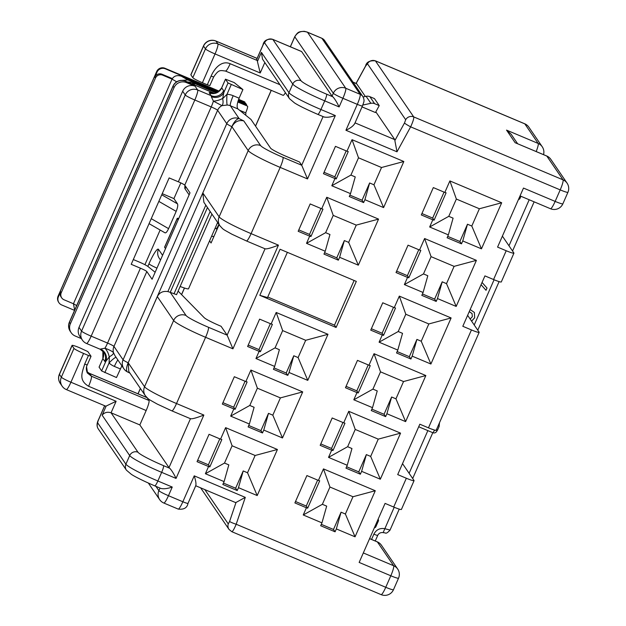 <?xml version="1.0" encoding="UTF-8"?>
<svg xmlns="http://www.w3.org/2000/svg" width="626" height="626" viewBox="0 0 626 626"><rect width="100%" height="100%" fill="white"/><g stroke="black" fill="none" stroke-linecap="round" stroke-linejoin="round"><path stroke-width="0.94" d="M184.748 185.163L189.999 192.855L152.079 279.251L146.82 271.551A6.323 0.603 23.7 0 0 140.427 268.194L107.562 343.064L91.161 336.154L194.819 100.011L211.22 106.929L178.355 181.798A6.323 0.603 23.7 0 1 184.748 185.163L217.613 110.286A6.323 0.603 23.7 0 0 211.22 106.929A9.476 1.432 112.9 0 0 213.403 101.146L211.283 96.639A9.476 8.49 -175.1 0 0 223.811 92.593L222.668 98.712L227.003 94.276A18.96 18.655 -34.3 0 1 233.193 95.715L239.109 98.204C236.988 103.548 236.589 107.132 237.927 108.94L230.36 105.755L239.179 118.666L243.772 120.896L260.635 145.6A22.113 2.121 23.7 0 0 283.015 157.361L301.716 165.248L299.486 161.977L286.536 156.516A15.799 1.51 -156.3 0 1 270.557 148.119L250.963 119.425L237.927 108.94M140.427 268.194L131.217 264.313L169.145 177.917L178.355 181.798M264.821 62.53L260.228 72.984L257.411 61.481L261.418 52.349L288.969 92.703L292.765 84.064L264.571 42.771A3.161 0.477 -67.1 0 0 262.99 45.189A6.323 0.603 23.7 0 1 262.959 45.072C263.781 40.604 267.044 38.695 272.748 39.344L301.529 51.481A9.476 1.432 112.9 0 1 301.638 51.575L332.054 96.13A9.476 0.908 23.7 0 0 332.868 96.803C334.894 99.033 336.976 102.414 339.12 106.929L324.73 100.864L320.935 109.503L335.325 115.567C330.497 117.172 326.725 117.633 324.018 116.96M375.365 60.816L413.723 116.906L563.04 179.85A9.476 1.432 112.9 0 1 560.2 189.889L555.145 201.408L523.485 188.066L497.576 247.098L506.207 250.736A9.476 0.908 23.7 0 0 513.93 253.147L501.293 281.943A9.476 0.908 -156.3 0 1 493.57 279.532L484.931 275.894L462.81 326.287L471.441 329.933A9.476 0.908 23.7 0 0 479.164 332.343L436.189 430.25A9.476 0.908 -156.3 0 1 428.466 427.84L419.827 424.201L397.706 474.594L406.344 478.241A9.476 0.908 23.7 0 0 414.068 480.651L401.423 509.447A9.476 0.908 -156.3 0 1 393.699 507.037L385.068 503.398L359.152 562.43L390.812 575.771L385.757 587.298A9.476 1.432 112.9 0 1 381.117 594.63A9.476 9.476 0 0 0 393.48 589.708A9.476 0.908 -156.3 0 1 385.757 587.298L236.19 524.244C233.991 529.432 232.496 531.881 231.69 531.591M233.834 408.927L222.324 404.075L234.335 376.719L245.846 381.57L250.901 370.052L302.702 391.892L282.483 437.965L263.773 430.078L262.505 432.957L248.115 426.893L249.383 424.013L230.673 416.126L233.834 408.927L235.118 409.302L233.678 407.205L245.071 381.25M306.404 507.772L294.893 502.921L306.904 475.564L318.415 480.416L323.47 468.897L375.279 490.737L355.052 536.811L336.342 528.923L335.082 531.803L320.692 525.738L321.952 522.859L303.242 514.971L306.404 507.772L307.687 508.148L306.255 506.051L317.648 480.095M208.552 466.526L197.041 461.675L209.053 434.311L220.563 439.17L225.618 427.644L277.42 449.484L257.2 495.565L238.49 487.677L237.223 490.557L222.833 484.493L224.1 481.613L205.391 473.725L208.552 466.526L209.835 466.894L208.395 464.797L219.789 438.842M382.251 334.988L370.741 330.137L382.752 302.781L394.263 307.632L399.318 296.114L451.119 317.953L430.899 364.027L412.19 356.139L410.922 359.019L396.532 352.954L397.8 350.075L379.09 342.187L382.251 334.988L383.535 335.364L382.103 333.267L393.496 307.311M309.682 236.143L298.172 231.291L310.175 203.935L321.694 208.787L326.749 197.268L378.55 219.108L358.322 265.181L339.621 257.294L338.353 260.173L323.963 254.109L325.23 251.229L306.521 243.342L309.682 236.143L310.958 236.518L309.526 234.421L320.919 208.466M407.534 277.396L396.023 272.545L408.035 245.181L419.545 250.04L424.6 238.522L476.402 260.353L456.182 306.435L437.472 298.547L436.205 301.427L421.814 295.362L423.082 292.483L404.373 284.595L407.534 277.396L408.817 277.772L407.385 275.667L418.778 249.711M432.816 219.796L421.306 214.945L433.317 187.589L444.828 192.44L449.883 180.922L501.684 202.761L481.464 248.835L462.755 240.955L461.487 243.835L447.097 237.763L448.365 234.883L429.655 226.995L432.816 219.796L434.1 220.172L432.66 218.075L444.061 192.119M336.099 327.476L259.829 295.323L280.057 249.25L356.319 281.403L336.099 327.476L334.503 325.144L354.113 280.471M356.969 392.588L345.458 387.729L357.469 360.373L368.98 365.224L374.035 353.706L425.844 375.545L405.617 421.619L386.907 413.739L385.639 416.619L371.249 410.546L372.517 407.667L353.807 399.787L356.969 392.588L358.252 392.956L356.82 390.859L368.213 364.903M334.965 178.551L323.454 173.699L335.458 146.343L346.976 151.195L352.031 139.676L403.833 161.508L383.605 207.589L364.903 199.702L363.636 202.581L349.245 196.517L350.513 193.637L331.803 185.75L334.965 178.551L336.24 178.926L334.808 176.822L346.201 150.866M259.117 351.335L247.606 346.483L259.61 319.127L271.128 323.978L276.183 312.46L327.985 334.3L307.765 380.373L289.055 372.486L287.788 375.365L273.398 369.301L274.665 366.421L255.956 358.534L259.117 351.335L260.4 351.71L258.961 349.605L270.354 323.65M331.686 450.18L320.176 445.329L332.187 417.972L343.697 422.824L348.752 411.305L400.562 433.137L380.334 479.219L361.625 471.331L360.357 474.211L345.967 468.146L347.234 465.267L328.525 457.379L331.686 450.18L332.969 450.556L331.537 448.451L342.931 422.495M260.228 72.984L215.039 53.938L202.401 82.734L207.292 84.8L211.087 76.153C214.1 69.048 221.221 59.932 230.18 63.735L279.963 84.713M257.411 61.481A9.476 1.432 -67.1 0 0 257.309 60.519L256.668 59.587A6.323 0.603 -156.3 0 1 256.644 59.47L262.959 45.072M261.418 52.349L262.497 59.126L289.509 98.697L294.447 102.875C298.657 105.606 306.458 109.448 317.844 114.394A6.323 0.955 112.9 0 0 320.935 109.503A31.597 3.028 23.7 0 1 288.969 92.703A6.323 6.221 145.7 0 0 289.509 98.697M139.841 424.929L111.06 412.792L116.115 401.274L106.146 406.063L102.14 415.195L129.692 455.556L125.896 464.195A31.597 3.028 -156.3 0 0 157.862 480.987L172.252 487.059C167.424 488.656 163.652 489.125 160.952 488.452L154.771 485.878A6.323 0.955 -67.1 0 0 157.862 480.987L161.657 472.348L176.047 478.42C173.903 473.898 171.821 470.525 169.795 468.295A9.476 0.908 -156.3 0 1 168.989 467.614L139.841 424.929L146.163 410.531A9.476 1.432 -67.1 0 0 148.996 400.491L147.149 397.776M233.193 95.715A9.476 1.432 112.9 0 0 230.36 105.755A9.476 9.327 145.7 0 0 227.261 105.035L221.964 105.638A9.476 9.327 145.7 0 0 217.613 110.286L226.753 123.666L123.087 359.809A9.476 0.908 23.7 0 0 128.189 362.814L157.314 296.607L173.629 320.504L144.551 386.735L128.236 362.837L128.784 371.453L145.357 395.726A9.476 9.327 145.7 0 1 144.551 386.735A31.597 3.028 -156.3 0 0 176.516 403.535L205.594 337.304L232.935 348.831L227.136 335.153L221.08 326.287L219.945 325.802A15.799 1.51 23.7 0 1 204.139 317.617L178.12 291.098M176.524 294.643L170.241 292.326A4.742 0.454 -156.3 0 1 170.225 292.319L167.878 291.583C162.995 290.84 159.474 292.514 157.314 296.607M335.325 115.567L307.515 178.926L280.174 167.4L251.096 233.631A9.476 1.432 -67.1 0 1 246.464 240.963L231.863 234.194C221.588 228.404 223.967 230.071 219.937 225.814L203.88 202.3L202.816 192.933L219.131 216.831L248.209 150.6L231.894 126.702L202.816 192.933M285.401 92.679A9.476 1.432 112.9 0 1 283.108 95.332L225.548 71.067C219.961 70.3 218.748 69.517 213.662 76.959L209.866 85.598L207.292 84.8M209.577 240.822L211.064 243.005L219.084 224.562M214.264 93.321L185.515 81.2L186.47 82.601A9.476 9.327 145.7 0 0 174.044 87.601L70.386 323.736A9.476 9.327 -34.3 0 0 75.23 336.021L81.357 338.603M155.146 272.263L148.072 266.574A9.476 0.908 -156.3 0 0 138.815 261.864L133.315 259.547M99.111 367.126L101.623 370.944L116.491 377.541L121.882 365.834M182.675 91.239L185.226 94.972A9.476 0.908 23.7 0 0 194.819 100.011A9.476 1.432 112.9 0 0 197.652 89.972A9.476 9.327 145.7 0 0 185.226 94.972L81.568 331.115L79.017 327.382L182.675 91.239A9.476 9.327 -34.3 0 1 195.109 86.239L197.652 89.972L211.181 95.676L209.272 92.875A12.637 1.213 -156.3 0 1 212.957 93.36M186.47 82.601L195.109 86.239M79.017 327.382A9.476 9.327 145.7 0 0 79.823 336.365L82.374 340.098A9.476 9.327 -34.3 0 1 81.568 331.115A9.476 0.908 23.7 0 0 91.161 336.154A9.476 1.432 -67.1 0 1 86.521 343.486A9.476 9.476 0 0 1 82.374 340.098M116.115 401.274L70.934 382.228L83.571 353.432L88.469 355.49L84.674 364.129L87.249 364.935L91.044 356.296L87.843 351.569L79.752 347.829A9.476 0.908 -156.3 0 0 72.029 345.419A9.476 0.908 -156.3 0 0 72.076 345.591L73.985 348.392L61.34 377.188L59.431 374.387L72.076 345.591M84.674 364.129C82.155 372.744 78.32 380.06 88.602 386.265L146.163 410.531M83.571 353.432A9.476 0.908 -156.3 0 1 73.985 348.392M91.044 356.296L88.469 355.49M190.476 418.661C191.846 419.185 196.306 417.988 203.857 415.061L176.516 403.535A9.476 1.432 112.9 0 1 171.876 410.867L157.282 404.099C147 398.308 149.379 399.983 145.357 395.726M109.417 356.718A9.476 3.138 -17.4 0 0 113.502 352.712A9.476 9.327 -34.3 0 1 113.955 346.428L123.087 359.809A9.476 9.327 145.7 0 0 123.893 368.792L115.02 355.787L113.502 352.712C112.508 351.436 109.66 349.934 104.949 348.22L100.473 349.065A9.476 9.093 -125.8 0 1 105.849 361.319L109.417 356.718L109.049 362.994A18.96 18.655 145.7 0 0 114.37 366.413L120.278 368.902M243.772 120.896C238.655 119.738 234.695 121.671 231.894 126.702L128.189 362.814A9.476 3.474 115.9 0 0 127.587 371.977L129.918 373.104M86.811 371.641L89.526 373.425L147.024 397.659M86.576 366.906L87.554 373.151L91.435 376.226L89.416 373.331L146.938 397.573M116.068 357.329A9.476 1.651 -47.5 0 0 109.049 362.994L104.824 372.626M146.82 271.551L113.955 346.428A6.323 0.603 23.7 0 0 107.562 343.064A9.476 1.432 -67.1 0 1 104.949 348.22A9.476 5.071 -114.3 0 1 109.127 356.57M106.146 406.063A9.476 1.432 112.9 0 1 105.724 406.18L66.293 389.56A9.476 1.432 112.9 0 0 70.934 382.228A9.476 0.908 23.7 0 1 61.34 377.188A9.476 9.327 145.7 0 0 62.146 386.172A9.476 9.476 0 0 0 66.293 389.56M414.068 480.651A9.476 0.908 23.7 0 0 414.021 480.478L402.518 463.631M513.93 253.147A9.476 0.908 23.7 0 0 513.883 252.974L502.388 236.135M479.164 332.343A9.476 0.908 23.7 0 0 479.125 332.171L467.622 315.324M355.028 122.876L394.81 139.645L375.827 111.843M365.341 96.482L356.585 83.657L353.025 82.155M379.239 105.606L374.458 98.611L369.856 96.67L374.638 103.673L379.239 105.606L375.451 112.547L362.039 106.889M360.357 474.211L358.768 471.879L346.585 466.746M332.969 450.556L344.973 423.192L343.697 422.824M328.525 457.379L347.649 446.714L355.232 429.436L348.752 411.305M347.234 465.267L351.961 448.537L347.649 446.714M380.334 479.219L370.67 456.417L366.351 454.601L361.625 471.331M366.351 454.601L358.768 471.879M400.562 433.137L378.253 439.139L370.67 456.417M355.232 429.436L378.253 439.139M320.794 443.928L331.537 448.451M260.4 351.71L272.404 324.354L271.128 323.978M255.956 358.534L275.072 347.868L282.662 330.591L276.183 312.46M274.665 366.421L279.392 349.691L275.072 347.868M307.765 380.373L298.101 357.571L293.782 355.756L289.055 372.486M293.782 355.756L286.199 373.033L274.016 367.9M287.788 375.365L286.199 373.033M327.985 334.3L305.684 340.294L298.101 357.571M282.662 330.591L305.684 340.294M248.217 345.082L258.961 349.605M336.24 178.926L348.252 151.562L346.976 151.195M331.803 185.75L350.92 175.084L358.51 157.807L352.031 139.676M350.513 193.637L355.239 176.908L350.92 175.084M383.605 207.589L373.949 184.787L369.63 182.972L364.903 199.702M369.63 182.972L362.047 200.25L349.864 195.116M363.636 202.581L362.047 200.25M403.833 161.508L381.531 167.51L373.949 184.787M358.51 157.807L381.531 167.51M324.065 172.299L334.808 176.822M385.639 416.619L384.051 414.287L371.867 409.146M358.252 392.956L370.256 365.6L368.98 365.224M353.807 399.787L372.932 389.122L380.514 371.836L374.035 353.706M372.517 407.667L377.243 390.937L372.932 389.122M405.617 421.619L395.953 398.825L391.633 397.001L386.907 413.739M391.633 397.001L384.051 414.287M425.844 375.545L403.535 381.547L395.953 398.825M380.514 371.836L403.535 381.547M346.076 386.328L356.82 390.859M287.365 252.333L267.505 297.569L259.829 295.323M267.756 297.006L334.503 325.144M213.849 236.479L211.549 236.331M461.487 243.835L459.899 241.495L447.715 236.362M434.1 220.172L446.103 192.816L444.828 192.44M429.655 226.995L448.772 216.33L456.362 199.052L449.883 180.922M448.365 234.883L453.091 218.153L448.772 216.33M481.464 248.835L471.801 226.041L467.481 224.218L462.755 240.955M467.481 224.218L459.899 241.495M501.684 202.761L479.383 208.763L471.801 226.041M456.362 199.052L479.383 208.763M421.924 213.544L432.66 218.075M436.205 301.427L434.616 299.095L422.433 293.954M408.817 277.772L420.821 250.408L419.545 250.04M404.373 284.595L423.489 273.93L431.079 256.652L424.6 238.522M423.082 292.483L427.808 275.745L423.489 273.93M456.182 306.435L446.518 283.633L442.199 281.817L437.472 298.547M442.199 281.817L434.616 299.095M476.402 260.353L454.1 266.355L446.518 283.633M431.079 256.652L454.1 266.355M396.641 271.136L407.385 275.667M310.958 236.518L322.969 209.162L321.694 208.787M306.521 243.342L325.637 232.676L333.228 215.399L326.749 197.268M325.23 251.229L329.957 234.5L325.637 232.676M358.322 265.181L348.666 242.387L344.347 240.564L339.621 257.294M344.347 240.564L336.765 257.842L324.581 252.708M338.353 260.173L336.765 257.842M378.55 219.108L356.249 225.11L348.666 242.387M333.228 215.399L356.249 225.11M298.782 229.891L309.526 234.421M410.922 359.019L409.334 356.687L397.15 351.554M383.535 335.364L395.538 308.008L394.263 307.632M379.09 342.187L398.214 331.522L405.797 314.244L399.318 296.114M397.8 350.075L402.526 333.345L398.214 331.522M430.899 364.027L421.235 341.233L416.916 339.409L412.19 356.139M416.916 339.409L409.334 356.687M451.119 317.953L428.818 323.947L421.235 341.233M405.797 314.244L428.818 323.947M371.359 328.736L382.103 333.267M209.835 466.894L221.839 439.538L220.563 439.17M205.391 473.725L224.507 463.06L232.097 445.782L225.618 427.644M224.1 481.613L228.826 464.875L224.507 463.06M257.2 495.565L247.536 472.763L243.217 470.948L238.49 487.677M243.217 470.948L235.634 488.225L223.451 483.084M237.223 490.557L235.634 488.225M277.42 449.484L255.118 455.485L247.536 472.763M232.097 445.782L255.118 455.485M197.652 460.267L208.395 464.797M335.082 531.803L333.486 529.471L321.302 524.338M307.687 508.148L319.69 480.791L318.415 480.416M303.242 514.971L322.367 504.306L329.949 487.028L323.47 468.897M321.952 522.859L326.678 506.129L322.367 504.306M355.052 536.811L345.388 514.016L341.068 512.193L336.342 528.923M341.068 512.193L333.486 529.471M375.279 490.737L352.97 496.739L345.388 514.016M329.949 487.028L352.97 496.739M295.511 501.52L306.255 506.051M235.118 409.302L247.121 381.946L245.846 381.57M230.673 416.126L249.79 405.46L257.38 388.183L250.901 370.052M249.383 424.013L254.109 407.283L249.79 405.46M282.483 437.965L272.819 415.171L268.499 413.348L263.773 430.078M268.499 413.348L260.917 430.625L248.733 425.492M262.505 432.957L260.917 430.625M302.702 391.892L280.401 397.893L272.819 415.171M257.38 388.183L280.401 397.893M222.934 402.675L233.678 407.205M356.006 83.665L356.585 83.657M394.81 139.645L394.865 140.592L404.49 122.986L405.687 119.746L367.462 63.758L365.631 66.066L356.139 83.422M204.851 489.61L228.271 523.915L229.601 521.395L236.025 502.451L235.532 502.498M202.401 82.734A9.476 0.908 -156.3 0 1 192.808 77.694L190.899 74.893A9.476 0.908 -156.3 0 1 190.852 74.721L203.497 45.925A9.476 0.908 -156.3 0 0 203.544 46.097L190.899 74.893M242.904 89.565L234.202 82.577L225.47 79.181L228.036 82.968L242.904 89.565L239.109 98.204M265.056 248.757C266.426 249.281 270.886 248.084 278.437 245.157L232.935 348.831M307.515 178.926L301.716 165.248L323.071 116.6M231.847 126.679A9.476 3.474 -64.1 0 1 239.179 118.666A9.476 9.327 -34.3 0 0 226.753 123.666A9.476 0.908 23.7 0 0 231.847 126.679M222.668 98.712A9.476 4.366 68 0 1 221.964 105.638L213.403 101.146A9.476 3.842 165.5 0 0 222.386 98.564M227.261 105.035A9.476 1.049 93.4 0 1 227.003 94.276L231.229 84.651M236.025 502.451L245.298 497.373L236.19 524.244A6.323 0.689 18.7 0 1 229.601 521.395M172.252 487.059L168.464 495.698L182.855 501.762L194.232 475.846C195.766 480.651 196.274 483.859 195.774 485.479M405.687 119.746A6.323 6.221 145.7 0 1 413.723 116.906C414.044 118.298 413.019 121.608 410.64 126.843A6.323 0.516 -151.3 0 1 404.49 122.986M515.135 142.712L546.686 155.96A9.476 1.432 -67.1 0 1 546.795 156.054L515.135 142.712L506.536 130.114L511.082 134.16L517.6 143.698M307.061 32.02L307.522 32.262C301.889 30.338 297.64 31.848 294.783 36.793L290.394 46.786M354.621 123.619C353.432 125.865 350.529 128.08 345.928 130.271L357.297 104.354L342.907 98.29L339.12 106.929M520.049 195.899L550.512 208.74A9.476 1.432 112.9 0 0 555.145 201.408A9.476 0.908 23.7 0 0 562.868 203.818L567.923 192.299A9.476 0.908 23.7 0 1 560.2 189.889L410.64 126.843L396.994 151.805L394.865 140.592M356.069 83.391L365.6 65.957A6.323 0.516 28.7 0 0 365.631 66.066M102.14 415.195C104.417 412.44 107.39 411.634 111.06 412.792L137.978 452.222A25.275 2.418 -156.3 0 0 163.55 465.658L169.795 468.295M371.562 539.432L373.871 534.166C376.203 529.713 379.849 527.882 384.802 528.68L389.975 530.058M439.084 426.525L439.522 422.652M439.194 426.361L438.372 425.281M436.948 430.899C436.079 432.676 434.749 433.294 432.942 432.754L434.522 430.344L437.605 429.898L436.604 431.58M470.157 319.033L472.356 316.686L472.051 313.563L469.25 311.623M472.02 313.516L469.257 311.599M474.367 312.444L474.664 317.797L471.613 321.169M474.633 317.75L471.581 321.122M470.157 309.549L474.383 312.468L474.664 317.797M482.059 282.443L487.02 288.062L486.026 290.315L481.065 284.705L486.026 290.315M486.981 288.023L485.995 290.268M434.624 430.101L431.134 428.92M418.708 426.76L432.942 432.754M74.564 310.379L61.653 304.94A6.323 6.221 -34.3 0 1 58.421 296.747L60.612 291.763L61.246 292.694L155.475 78.054A5.47 5.384 -34.3 0 1 162.643 75.167L172.048 79.126C174.012 75.84 177.127 74.877 181.407 76.247L218.341 91.819M218.92 91.396L165.311 68.797A6.323 6.221 145.7 0 0 157.024 72.131L154.833 77.115A5.47 5.384 -34.3 0 1 162.009 74.228L162.643 75.167M187.354 81.928L192.198 82.46L216.588 92.742M237.849 101.702L247.575 106.138A6.323 0.955 112.9 0 1 245.689 112.829L239.531 110.231M217.347 92.398L187.886 79.979L180.601 80.425M246.378 105.301L246.621 104.738L238.021 101.115M238.31 100.238L245.666 103.337L246.621 104.738M172.33 78.579L162.009 74.228M244.782 102.961L245.032 102.406L238.522 99.659M238.639 99.346L244.641 101.874A6.323 0.955 112.9 0 1 244.711 101.936L245.032 102.406M161.735 194.788L177.518 203.873C178.074 205.289 177.627 207.785 176.172 211.369L158.84 201.392M194.35 84.878A6.323 0.955 -67.1 0 0 194.357 83.704A6.323 4.726 119.9 0 0 191.65 83.735M239.656 110.332L245.736 112.899A9.476 1.432 112.9 0 1 245.627 115.129M162.228 193.677L173.926 198.606L177.518 203.873M178.739 218.505A9.476 0.908 23.7 0 0 177.236 218.364A9.476 0.908 23.7 0 0 177.283 218.537L178.16 219.828M180.82 182.902L173.926 198.606M60.612 291.763A5.47 5.384 145.7 0 0 61.074 296.951L61.716 297.882A5.47 5.384 145.7 0 0 64.048 299.784L73.453 303.751L74.658 310.16M61.246 292.694A5.47 5.384 145.7 0 0 61.716 297.882M177.236 218.364L164.599 247.168A9.476 0.908 23.7 0 0 164.638 247.333L165.522 248.624M164.881 232.669C165.757 233.349 166.993 232.011 168.59 228.646L176.172 211.369M76.662 305.598L73.453 303.751L172.048 79.126L176.696 81.803M144.911 264.696L160.139 230.016M180.147 286.465A14.218 1.362 23.7 0 0 188.528 288.782L217.645 222.449M374.638 103.673A6.323 6.221 145.7 0 0 370.882 103.321L362.837 105.035M363.103 96.96L366.1 96.318A6.323 6.221 -34.3 0 1 369.856 96.67M301.638 51.575L272.858 39.438L301.043 80.731A25.275 2.418 23.7 0 0 326.615 94.174L332.868 96.803M219.937 225.814A9.476 9.327 -34.3 0 1 219.131 216.831A31.597 3.028 23.7 0 0 251.096 233.631L278.437 245.157M203.857 415.061L176.047 478.42M194.232 475.846L245.298 497.373M393.699 507.037L406.344 478.241M428.466 427.84L471.441 329.933M493.57 279.532L506.207 250.736M396.994 151.805L345.928 130.271M262.99 45.189L256.668 59.587M326.615 94.174A6.323 0.955 112.9 0 1 324.73 100.864A31.597 3.028 -156.3 0 1 292.765 84.064A6.323 6.221 145.7 0 1 301.043 80.731M272.748 39.344A9.476 1.432 112.9 0 1 272.858 39.438A6.323 6.221 145.7 0 0 264.571 42.771M332.054 96.13L333.322 93.251L294.783 36.793A6.323 0.603 23.7 0 1 294.752 36.684L290.331 46.754M342.907 98.29A9.476 0.908 -156.3 0 1 333.322 93.251A9.476 9.327 145.7 0 1 345.748 88.25L360.138 94.315L321.913 38.327L307.522 32.262L345.748 88.25A9.476 1.432 -67.1 0 1 342.907 98.29M155.952 486.379L158.871 490.659L159.998 488.084M148.378 483.084L159.677 499.642A9.476 9.327 145.7 0 1 158.871 490.659A9.476 0.908 23.7 0 0 168.464 495.698A9.476 1.432 -67.1 0 1 163.824 503.03L178.214 509.094A9.476 1.432 -67.1 0 0 182.855 501.762A6.323 0.603 23.7 0 0 188.003 503.367C187.182 507.835 183.919 509.744 178.214 509.094M167.878 291.583L205.821 205.14M170.241 292.326L207.456 207.535M173.965 293.891L210.148 211.471M271.277 90.34L255.557 126.147M219.131 224.632L211.064 243.005M184.49 288.038L181.595 294.643M140.404 388.472L138.056 393.832M168.989 467.614L190.46 418.7M170.225 292.319L186.055 315.504A22.113 2.121 -156.3 0 0 208.427 327.265L227.136 335.153L265.041 248.796M174.044 87.601L173.089 86.2A9.476 9.327 -34.3 0 1 185.515 81.2A9.476 1.432 112.9 0 0 185.406 81.106A9.476 9.476 0 0 0 173.042 86.028A9.476 0.908 23.7 0 0 173.089 86.2L69.431 322.343A9.476 9.327 145.7 0 0 70.237 331.326L71.192 332.727M70.386 323.736L69.431 322.343A9.476 0.908 23.7 0 1 69.384 322.171L173.042 86.028M99.072 367.212L102.867 358.573L104.777 361.374A18.96 2.864 -67.1 0 0 105.849 361.319L101.623 370.944M148.996 400.491L91.435 376.226C91.787 377.588 90.848 380.937 88.602 386.265M186.055 315.504A9.476 9.327 145.7 0 0 173.629 320.504A31.597 3.028 23.7 0 0 205.594 337.304A9.476 1.432 112.9 0 0 208.427 327.265M100.473 349.065A9.476 1.432 112.9 0 1 100.05 349.191L86.521 343.486M99.057 367.157L102.867 358.573A9.476 9.327 -34.3 0 0 102.891 351.092M117.868 359.958A9.476 1.432 -67.1 0 0 114.37 366.413M100.05 349.191L103.971 352.391A9.476 9.327 -34.3 0 1 104.777 361.374M60.237 383.37A9.476 9.476 0 0 1 59.384 374.215A9.476 0.908 -156.3 0 0 59.431 374.387A9.476 9.327 145.7 0 0 60.237 383.37L62.146 386.172M506.536 130.114L538.196 143.456L524.815 123.862L375.506 60.918A6.323 6.221 145.7 0 0 367.462 63.758M563.04 179.85L546.795 156.054A9.476 9.327 -34.3 0 1 550.833 159.348L567.078 183.144A9.476 9.327 -34.3 0 0 563.04 179.85M363.315 552.946L393.644 565.74L377.4 541.944L369.59 538.65M192.808 77.694L205.453 48.898L203.544 46.097A9.476 9.327 -34.3 0 1 215.97 41.097L217.879 43.898L257.309 60.519M205.453 48.898A9.476 9.327 -34.3 0 1 217.879 43.898A9.476 1.432 -67.1 0 1 215.039 53.938A9.476 0.908 23.7 0 1 205.453 48.898M211.087 76.153L213.662 76.959M230.18 63.735C227.833 68.852 226.252 71.262 225.438 70.973L225.548 71.067M257.098 58.437L215.97 41.097A9.476 1.432 -67.1 0 0 215.86 41.003A9.476 9.476 0 0 0 203.497 45.925M225.485 79.236L221.698 87.875L223.607 90.676A18.96 2.864 112.9 0 1 223.811 92.593L228.036 82.968M283.015 157.361A9.476 1.432 -67.1 0 1 280.174 167.4A31.597 3.028 -156.3 0 1 248.209 150.6A9.476 9.327 -34.3 0 1 260.635 145.6M211.283 96.639A9.476 1.432 -67.1 0 0 211.181 95.676A9.476 9.327 145.7 0 0 223.607 90.676M185.406 81.106L214.241 93.258A9.476 1.432 112.9 0 1 214.319 93.313M221.729 87.789L221.698 87.875A9.476 9.327 145.7 0 1 209.272 92.875M543.532 154.63A9.476 9.476 0 0 0 542.233 146.75A9.476 9.327 -34.3 0 0 538.196 143.456A9.476 1.432 112.9 0 1 536.185 151.531M528.853 127.156A9.476 9.476 0 0 0 524.705 123.768A9.476 1.432 112.9 0 1 524.815 123.862A9.476 9.327 -34.3 0 1 528.853 127.156L542.233 146.75M397.682 569.034A9.476 9.327 -34.3 0 0 393.644 565.74A9.476 1.432 112.9 0 1 390.812 575.771A9.476 0.908 -156.3 0 0 398.535 578.189A9.476 9.476 0 0 0 397.682 569.034L381.437 545.238A9.476 9.476 0 0 0 377.29 541.842A9.476 1.432 112.9 0 1 377.4 541.944A9.476 9.327 -34.3 0 1 381.437 545.238M321.803 38.233L324.604 40.526A6.323 6.221 145.7 0 0 321.913 38.327A9.476 1.432 -67.1 0 0 321.803 38.233L307.139 32.051M362.83 96.514C365.177 101.036 363.557 102.218 362.446 105.966A6.323 0.603 -156.3 0 1 357.297 104.354A9.476 1.432 -67.1 0 0 360.138 94.315A6.323 6.221 145.7 0 1 362.83 96.514L324.604 40.526M228.271 523.915A6.323 6.221 145.7 0 0 228.999 529.393A6.323 6.221 145.7 0 0 229.006 529.393L200.633 487.834M98.658 419.553A6.323 0.603 23.7 0 1 98.626 419.443C96.678 423.176 96.553 426.329 98.251 428.888L126.436 470.181A6.323 6.221 -34.3 0 1 125.896 464.195L97.711 422.902A3.161 0.477 112.9 0 1 98.658 419.553L104.714 405.758M137.978 452.222A6.323 6.221 -34.3 0 0 129.692 455.556A31.597 3.028 23.7 0 0 161.657 472.348A6.323 0.955 -67.1 0 0 163.55 465.658M98.251 428.888A6.323 6.221 -34.3 0 1 97.711 422.902M154.7 485.815A6.323 0.955 -67.1 0 0 154.771 485.878C143.385 480.932 135.592 477.098 131.374 474.359L126.436 470.181M394.208 507.248L383.175 532.546M374.403 527.695A1.581 1.557 145.7 0 0 375.827 526.779L374.919 526.505M378.354 521.02L375.85 526.763A1.581 1.581 0 0 1 374.395 527.71M377.447 520.746L378.37 520.973A1.581 1.557 145.7 0 0 378.088 519.29M518.508 199.397A1.581 1.557 145.7 0 0 519.932 198.489M519.032 198.215L519.963 198.473L520.91 196.267M427.855 430.61L409.114 473.295M373.871 534.166A4.742 0.454 23.7 0 0 377.728 535.371C378.722 533.258 380.553 532.335 383.237 532.593L384.317 532.859C385.546 532.194 385.154 535.293 390.006 530.167L399.247 509.118M529.189 199.757L508.985 245.791M494.078 279.752L474.218 324.988M154.833 77.115L155.475 78.054M219.186 91.177L165.311 68.797M219.21 91.153L164.92 68.265A6.323 0.955 -67.1 0 1 164.99 68.328A6.323 6.221 145.7 0 0 156.703 71.661L157.024 72.131M164.92 68.265A6.323 6.323 0 0 0 156.672 71.552A6.323 0.603 23.7 0 0 156.703 71.661L58.101 296.286L58.421 296.747M244.711 101.936L238.631 99.37M192.198 82.46L216.166 92.898M237.763 101.999L247.575 106.138M186.039 187.057A9.476 9.327 145.7 0 0 185.022 188.833L189.122 194.85M185.006 185.539A18.96 2.864 -67.1 0 0 185.022 188.833M181.407 76.247L187.886 79.979M218.341 223.474L217.371 223.067M218.912 224.311A6.323 0.955 112.9 0 1 216.048 228.701L215.078 228.294M164.638 247.333L177.283 218.537M58.641 302.272A6.323 6.221 -34.3 0 1 58.101 296.286A6.323 0.603 23.7 0 1 58.077 296.168A6.323 6.323 0 0 0 58.641 302.272L58.961 302.741M168.59 228.646L151.257 218.67M160.491 260.072L159.278 258.295A9.476 9.327 -34.3 0 1 158.472 249.312L162.58 255.322M156.954 268.131A9.476 0.908 -156.3 0 1 148.98 263.789A18.96 2.864 112.9 0 1 158.472 249.312M148.98 263.789L147.83 266.394M370.882 103.321L366.1 96.318M324.315 117.117L317.844 114.394M176.54 294.697L211.924 214.076M190.625 418.771L171.876 410.867M123.893 368.792A9.476 9.476 0 0 0 127.587 371.977M69.384 322.171A9.476 9.476 0 0 0 70.237 331.326M87.249 364.935C85.175 368.338 87.374 373.534 87.546 373.151M102.852 358.518L102.883 351.084M59.384 374.215L72.029 345.419M257.114 58.398L215.86 41.003M246.464 240.963L265.213 248.866M225.47 79.181L221.682 87.82C214.687 96.889 211.737 92.147 212.3 93.282L213.403 93.595M195.727 485.768L235.634 502.592M550.512 208.74A9.476 9.476 0 0 0 562.868 203.818M567.923 192.299A9.476 9.476 0 0 0 567.078 183.144M550.833 159.348A9.476 9.476 0 0 0 546.686 155.96M524.705 123.768L375.397 60.824C369.669 60.386 366.398 62.091 365.6 65.957M228.999 529.393L231.8 531.685L381.117 594.63M393.48 589.708L398.535 578.189M377.29 541.842L369.606 538.61M159.677 499.642A9.476 9.476 0 0 0 163.824 503.03M356.476 83.563L352.978 82.092M137.986 393.801L140.357 388.402M181.54 294.588L184.42 288.015M255.51 126.076L271.207 90.316M307.163 32.059L304.22 31.3C298.892 31.777 298.187 31.449 294.752 36.684M188.003 503.367L195.961 485.228M354.488 124.104L362.446 105.966M98.626 419.443L104.644 405.726M378.096 519.275L378.237 519.478A1.581 1.581 0 0 1 378.378 521.004L375.85 526.763M518.5 199.42A1.581 1.581 0 0 0 519.963 198.473L520.926 196.274M439.178 426.4L437.543 430.132M432.793 432.699L412.683 478.514M375.264 540.989L377.728 535.371M534.135 201.838L512.545 251.01M499.11 281.614L477.779 330.207M217.073 229.139L216.048 228.701M58.077 296.168L156.672 71.552M149.066 223.646L165.076 232.864"/></g></svg>
